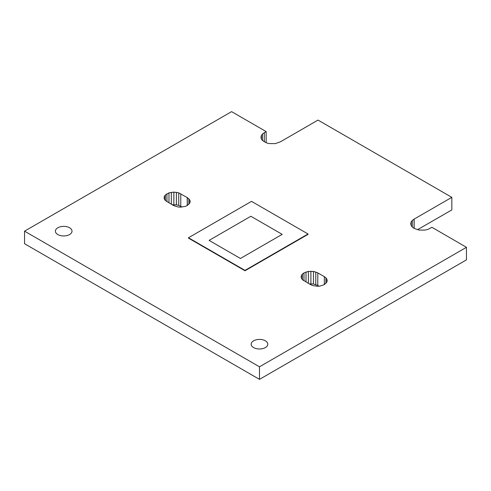 <?xml version="1.0" encoding="UTF-8"?>
<svg xmlns="http://www.w3.org/2000/svg" width="491" height="491" viewBox="0 0 491 491"><rect width="100%" height="100%" fill="white"/><g stroke="black" fill="none" stroke-linecap="round" stroke-linejoin="round"><path stroke-width="0.74" d="M57.834 234.551A8.304 4.793 180 0 1 55.397 231.163A8.304 4.793 180 0 1 60.528 226.732A8.304 4.793 180 0 1 69.581 227.769A8.304 4.793 180 0 1 72.011 231.163A8.304 4.793 180 0 1 66.886 235.594A8.304 4.793 180 0 1 57.834 234.551M253.614 347.585A8.304 4.793 180 0 1 251.177 344.197A8.304 4.793 180 0 1 256.308 339.766A8.304 4.793 180 0 1 265.361 340.803A8.304 4.793 180 0 1 267.791 344.197A8.304 4.793 180 0 1 262.66 348.622A8.304 4.793 180 0 1 253.614 347.585M172.261 204.784L176.386 204.857L178.742 205.416L181.983 207.03M310.576 284.645L302.438 279.686L301.462 278.323L301.13 276.863L301.462 275.402L302.438 274.039L303.99 272.873L308.373 271.413L313.436 271.413L317.812 272.873L317.757 285.474L318.96 286.155M317.757 285.412L313.436 283.976L309.373 283.902M417.553 229.69L451.83 209.915L451.83 197.345L414.134 219.096L414.134 228.401L414.128 219.109L412.268 220.428L411.127 222.018L410.74 223.724L411.127 225.424L412.268 227.014L414.079 228.376L419.191 230.083L425.096 230.083L427.851 229.426L431.939 227.308L466.45 247.311L466.45 259.88L259.487 379.365L24.55 243.726L24.55 231.163L231.586 111.635L266.165 131.594L266.165 142.728M187.237 197.554L189.827 200.046L190.158 201.506L189.827 202.967L187.298 205.496L185.273 206.392L180.387 207.153L177.852 206.957L173.47 205.496L165.393 200.561L164.417 199.199L164.086 197.738L164.417 196.277L165.393 194.915L168.972 192.853L173.857 192.098L178.742 192.853L187.237 197.554L187.237 205.526M180.768 206.318L180.768 193.749M317.757 272.904L324.342 276.642L324.342 284.62L319.96 286.081L317.432 286.271L312.54 285.517L310.576 284.584M280.429 141.801L318.015 120.086L451.83 197.345M466.45 247.311L259.487 366.802L259.487 379.365M259.487 366.802L24.55 231.163M324.342 276.642L325.895 277.808L326.871 279.17L327.202 280.631L326.871 282.092L324.342 284.62M280.429 141.789L275.322 143.611L269.418 143.611L266.662 142.955L262.489 140.543L261.347 138.953L260.96 137.247L261.347 135.547L261.347 138.953M266.165 131.594L262.489 133.957L261.347 135.547M187.298 197.517L187.298 205.496M178.742 205.416L178.742 192.853M325.895 277.808L325.895 283.448M264.299 132.595L264.299 141.905M188.851 198.683L188.851 204.33M176.386 204.857L176.386 192.288M326.871 279.17L326.871 282.092M315.793 284.541L315.793 271.977M262.489 133.957L262.489 140.543M414.066 219.072L414.066 228.37M189.827 200.046L189.827 202.967M173.857 204.661L173.857 192.098M313.436 283.976L313.436 271.413M412.268 220.428L412.268 227.014M171.328 204.238L171.328 192.288M310.901 283.786L310.901 271.216M301.462 275.402L301.462 278.323M411.127 222.018L411.127 225.424M168.972 202.851L168.972 192.853M164.417 196.277L164.417 199.199M308.373 283.338L308.373 271.413M302.438 274.039L302.438 279.686M166.946 201.727L166.946 193.749M165.393 194.915L165.393 200.561M306.016 282L306.016 271.977M303.99 272.873L303.99 280.852M308.035 233.986L308.035 234.36L244.991 270.756L188.476 238.129L188.476 237.754L251.515 201.359L308.035 233.986L244.991 270.381L188.476 237.754M244.991 270.756L244.991 270.381M209.098 240.387L240.424 258.469L282.19 234.36L250.864 216.267L209.098 240.381L240.424 258.475L282.19 234.354"/></g></svg>
